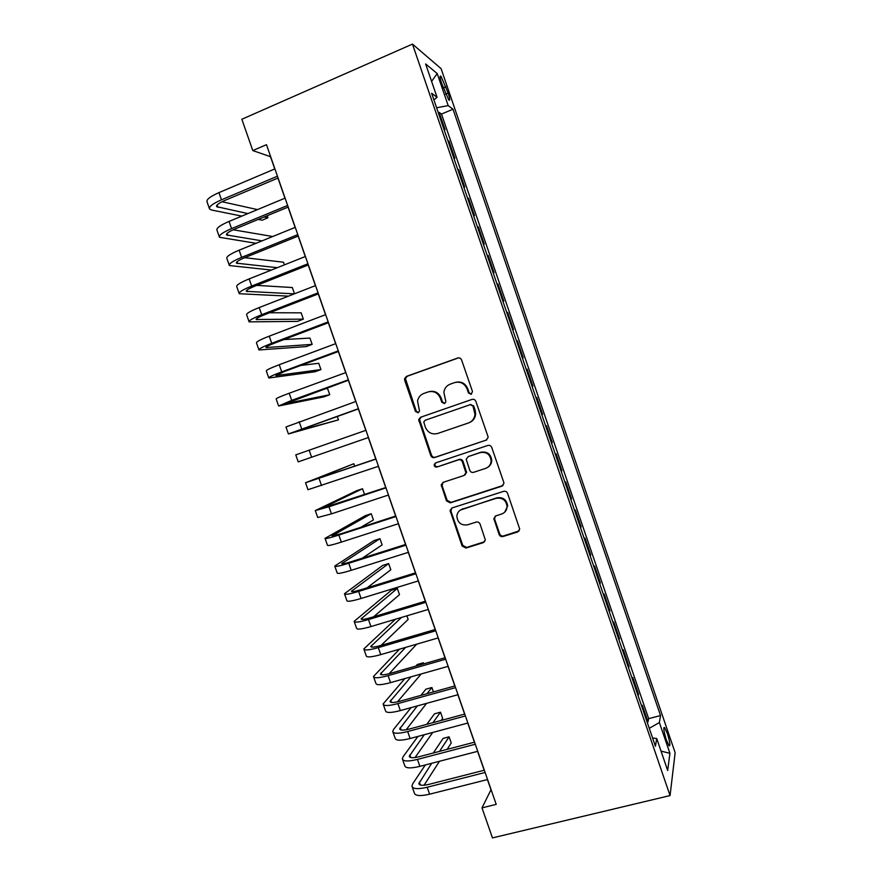 <?xml version="1.0" encoding="UTF-8"?>
<svg xmlns="http://www.w3.org/2000/svg" width="882" height="882" viewBox="0 0 882 882"><rect width="100%" height="100%" fill="white"/><g stroke="black" fill="none" stroke-linecap="round" stroke-linejoin="round"><path stroke-width="1.32" d="M471.175 394.309L472.476 391.52L461.606 359.966C460.812 358.224 459.5 357.574 457.692 358.026L406.47 376.382L404.562 378.665L404.684 380.318L415.455 411.42L418.134 412.776L419.501 411.111L417.561 401.056C418.288 397.352 420.361 394.816 423.779 393.46L428.035 391.961C433.724 390.594 437.847 392.666 440.372 398.19L441.772 402.236L444.484 403.603L445.873 401.817L443.867 392.27C444.473 388.3 446.601 385.588 450.25 384.133L454.55 382.612C460.327 381.222 464.483 383.306 467.03 388.863L468.43 392.931L471.175 394.309M667.332 733.416L664.609 727.529C663.187 727.341 663.782 731.498 666.384 740.02L669.107 745.907C670.518 746.04 669.923 741.872 667.332 733.416M499.113 534.492C499.907 536.212 501.197 536.884 503.016 536.521L517.646 531.967L519.718 529.079L507.569 493.358C506.775 491.627 505.474 490.954 503.644 491.34L452.058 507.955L450.074 510.48L462.102 546.024L465.95 548.053L483.325 542.639L485.343 539.949L480.084 524.095C479.29 522.387 478 521.714 476.214 522.078L467.581 524.812C461.088 525.639 457.515 522.728 456.854 516.091C457.251 512.696 459.037 510.402 462.19 509.223L496.158 498.33C502.42 497.393 506.059 500.105 507.084 506.444C506.885 510.204 505.055 512.74 501.582 514.052L495.882 515.86L493.832 518.616L499.113 534.492L499.708 533.919C500.491 535.628 501.792 536.3 503.6 535.936L519.156 530.887M412.467 44.1L241.855 119.257L252.781 150.579L266.474 144.681L496.213 804.362L482.002 807.868L492.476 837.9L670.055 795.575L412.467 44.1L441.088 68.631L675.149 752.688L670.055 795.575M486.048 440.272L488.099 437.483L487.922 436.347L475.872 401.387C475.078 399.645 473.777 398.995 471.969 399.425L420.626 417.241L418.685 419.612L430.769 455.586C431.552 457.295 432.819 457.956 434.594 457.549L486.787 439.909M491.748 447.439L503.754 482.3L503.931 483.336L501.869 486.18L450.294 502.861L446.457 500.866L441.209 484.835L443.183 482.333L463.921 475.519L465.928 472.873L462.366 461.815C461.584 460.095 460.294 459.434 458.497 459.842L436.932 467.03C435.19 467.251 434.264 466.468 434.142 464.66L435.521 462.94L487.823 445.454C489.642 445.035 490.954 445.708 491.748 447.439M647.156 722.16L648.005 721.939L642.305 705.313L641.953 706.956M637.664 694.443L638.502 694.222L632.802 677.563L632.405 679.096M628.149 666.682L628.987 666.45L623.276 649.769L622.835 651.181M618.613 638.866L619.451 638.634L613.729 621.92L613.255 623.221M609.065 611.006L609.903 610.763L604.17 594.027L603.652 595.207M599.506 583.101L600.344 582.859L594.6 566.079L594.038 567.148M589.926 555.142L590.764 554.888L585.009 538.097L584.402 539.034M580.323 527.138L581.161 526.885L575.395 510.05L574.755 510.887M570.709 499.091L571.547 498.826L565.77 481.969L565.086 482.675M561.084 470.988L561.911 470.723L556.134 453.833L555.406 454.428M551.437 442.841L552.264 442.566L546.476 425.653L545.704 426.127M541.769 414.639L542.606 414.364L536.796 397.418L535.991 397.771M532.089 386.393L532.926 386.107L527.105 369.139L526.278 369.426M522.353 357.993L523.224 357.805L517.392 340.805L516.565 341.102M512.596 329.526L513.511 329.46L507.668 312.426L506.841 312.724M502.828 301.005L503.776 301.06L497.933 283.993L497.106 284.302M493.038 272.439L494.03 272.615L488.176 255.515L487.349 255.835M483.226 243.818L484.262 244.116L478.397 226.994L477.57 227.313M473.402 215.142L474.483 215.561L468.607 198.417L467.78 198.737M463.557 186.422L464.682 186.973L458.794 169.785L457.967 170.116M453.701 157.657L454.869 158.319L448.971 141.109L447.78 140.37M448.144 141.451L448.971 141.109M441.617 83.228L448.74 99.964C450.195 101.11 449.996 98.806 448.144 93.04L441.033 76.348C439.578 75.168 439.776 77.462 441.617 83.228M648.005 721.939L648.645 718.632L660.53 715.567L453.017 109.214L448.177 105.597L436.601 107.758M660.53 715.567L659.372 722.523L669.912 753.327L667.674 770.482L656.715 738.499L655.425 746.271L431.629 93.249L437.053 97.296L425.631 63.956L437.207 73.548L448.177 105.597M457.648 169.168L458.794 169.785M467.504 197.921L468.607 198.417M477.338 226.619L478.397 226.994M487.151 255.273L488.176 255.515M496.952 283.872L497.933 283.993M506.742 312.415L507.668 312.426M516.51 340.915L517.392 340.805M526.256 369.371L527.105 369.139M532.926 386.107L532.1 386.415M542.606 414.364L541.824 414.783M552.264 442.566L551.526 443.106M561.911 470.723L561.217 471.385M571.547 498.826L570.886 499.609M581.161 526.885L580.543 527.778M590.764 554.888L590.179 555.914M600.344 582.859L599.804 583.983M609.903 610.763L609.418 612.02M619.451 638.634L618.999 640.001M628.987 666.45L628.579 667.928M638.502 694.222L638.127 695.821M648.645 718.632L441.507 114.054L439.126 112.378L445.035 129.621L443.822 128.838M487.426 779.567L490.987 789.776L482.002 807.868M252.781 150.579L270.509 156.676L274.776 168.936M277.951 178.065L284.963 198.196M288.061 207.094L295.128 227.391M298.16 236.078L305.282 256.541M308.237 265.019L315.414 285.636M318.292 293.904L325.535 314.687M328.336 322.735L335.634 343.682M338.357 351.521L345.711 372.623M348.368 380.252L355.777 401.519M358.357 408.928L365.821 430.35M368.323 437.56L375.787 459.004M378.345 466.335L385.732 487.548M388.345 495.056L395.654 516.036M398.333 523.732L405.566 544.481M408.311 552.364L415.455 572.881M418.255 580.94L425.322 601.215M428.189 609.462L435.179 629.516M438.111 637.94L445.013 657.763M448.012 666.362L454.836 685.953M457.89 694.74L464.638 714.111M467.758 723.064L474.417 742.203M477.603 751.343L484.185 770.251M438.299 112.731L439.126 112.378M441.507 114.054L453.017 109.214M433.922 99.931L437.053 97.296M656.715 738.499L652.592 738.002M649.273 728.312L659.372 722.523M431.596 81.364L437.207 73.548M669.912 753.327L661.037 751.111M471.44 394.188L469.114 392.722L467.714 388.664C465.321 383.317 461.33 381.189 455.751 382.281M429.17 391.641C434.727 390.505 438.707 392.611 441.121 397.969L442.521 402.005L444.782 403.471M458.574 357.849L407.308 376.217L405.4 378.499L416.271 411.166L418.476 412.622M472.168 399.359L421.431 416.966L419.49 419.336L431.53 455.222C432.312 456.92 433.591 457.582 435.355 457.185L486.677 439.942M472.95 406.051L470.216 404.673L425.146 420.262L423.779 421.949L425.356 427.23C427.858 432.709 431.948 434.804 437.637 433.492L468.474 422.963C472.377 421.42 474.538 418.509 474.979 414.242L472.95 406.051L473.623 405.808L470.216 404.673M425.146 420.262L470.9 404.43M469.422 422.577C473.16 420.979 475.233 418.112 475.641 413.978L475.1 410.086L474.439 410.339M473.623 405.808L475.1 410.086M443.007 482.399L442.103 485.728L447.185 500.381L451.011 502.376L503.038 485.475M464.858 475.001L466.611 472.465L463.061 461.429C462.278 459.72 460.988 459.059 459.202 459.456L436.932 467.03M435.653 462.896L434.903 464.274C435.024 466.071 435.951 466.854 437.681 466.622M485.662 468.364C489.036 467.052 490.855 464.56 491.142 460.889C490.227 454.384 486.588 451.617 480.227 452.598L468.221 456.6L466.203 459.246L469.764 470.327C470.558 472.046 471.848 472.708 473.645 472.311L485.662 468.364M487.768 467.306C490.26 465.762 491.583 463.491 491.759 460.503C490.855 454.01 487.217 451.253 480.866 452.234L480.227 452.598M468.088 456.644L480.866 452.234M495.166 516.191L494.615 519.156L499.708 533.919M504.725 512.166L507.657 505.948C506.643 499.62 503.005 496.919 496.764 497.845L496.158 498.33M460.349 510.105L496.764 497.845M451.661 508.109L450.956 511.262L462.796 545.429L466.622 547.446L484.725 541.669M209.332 208.384L207.061 201.923C206.134 199.652 210.103 196.543 218.945 192.618L274.908 168.892M241.833 216.112L211.559 210.015L209.541 209.001C208.648 206.785 212.617 203.731 221.47 199.817L277.455 176.202M278.084 178.01L224.612 200.534C218.714 203.136 216.057 205.175 216.641 206.664L247.897 213.587M264.115 216.983L267.974 217.788L267.246 215.693M221.999 201.724L257.489 209.607M267.974 217.788L262.13 220.202L258.228 219.409M219.276 236.74L216.983 230.224C216.156 228.195 220.169 225.263 229.033 221.426L285.095 198.141M256.012 243.311L219.464 237.291C218.648 235.329 222.683 232.44 231.558 228.614L287.631 205.451M288.193 207.05L234.634 229.155C228.714 231.69 226.024 233.62 226.553 234.943L262.02 240.863M233.157 229.783L272.703 236.519M229.199 265.052L226.895 258.481C226.145 256.706 230.213 253.939 239.11 250.19L295.261 227.347M271.358 270.057L229.364 265.537C228.647 263.828 232.727 261.105 241.624 257.368L297.796 234.634M298.292 236.034L244.645 257.72C238.702 260.201 235.979 262.02 236.453 263.167L277.312 267.687M284.401 264.865L283.475 262.208L244.711 257.687M239.11 293.309L236.784 286.683C236.122 285.162 240.246 282.56 249.165 278.899L305.415 256.497M288.48 296.143L239.254 293.728C238.614 292.262 242.759 289.715 251.668 286.066L307.95 263.773M308.369 264.964L254.622 286.242C248.68 288.668 245.913 290.376 246.321 291.347L294.356 293.849M294.5 293.794L292.317 287.532L256.794 285.382M249 321.522L246.662 314.83C246.089 313.562 250.268 311.137 259.198 307.553L315.547 285.592M318.424 293.849L264.589 314.709C258.635 317.079 255.824 318.678 256.177 319.482L303.342 319.141L297.466 321.39L249.121 321.864C248.57 320.662 252.77 318.27 261.7 314.709L318.071 292.857M303.342 319.141L301.137 312.823L269.671 312.746M258.878 349.691L256.508 342.944C256.034 341.918 260.267 339.658 269.219 336.163L325.656 314.631M328.468 322.691L274.545 343.131C268.569 345.446 265.725 346.924 266.022 347.574L312.151 344.377L306.263 346.582L258.977 349.956C258.514 349.007 262.759 346.791 271.722 343.307L328.192 321.886M312.151 344.377L309.946 338.071L283.916 339.581M268.734 377.805L266.353 371.002C265.956 370.231 270.245 368.136 279.219 364.729L335.755 343.627M338.49 351.466L284.478 371.498L275.846 375.611L320.949 369.58L315.05 371.741L268.812 378.003C268.437 377.298 272.736 375.247 281.722 371.862L338.28 350.871M320.949 369.58L318.744 363.285L300.795 365.446M278.58 405.863L276.176 399.006C275.868 398.488 280.211 396.558 289.208 393.24L345.843 372.579M348.5 380.197L285.658 403.592L329.725 394.739L323.826 396.867L278.624 406.007L291.699 400.362L348.357 379.8M329.725 394.739L327.531 388.455L323.87 389.138M288.403 433.889L285.977 426.976L355.898 401.464M358.489 408.884L295.448 431.541L338.49 419.865L288.425 433.955L358.412 408.686M338.49 419.865L337.288 416.403M298.215 461.859L368.455 437.516L298.215 461.859L295.768 454.88L365.942 430.306M354.663 466.192L353.803 463.734L305.536 482.752L375.975 459.103M305.558 482.807L307.983 489.708L378.477 466.291M375.919 458.96L312.548 480.315L353.803 463.734M364.564 494.582L362.535 488.749L356.604 490.734L315.293 510.568L328.975 506.786L385.985 487.845M315.337 510.689L317.729 517.514L331.445 513.853L388.477 495.023M385.864 487.503L322.283 508.131L362.535 488.749M360.672 527.392L373.428 519.961L371.245 513.721L365.302 515.672L325.039 538.34C325.16 539.045 329.769 537.954 338.864 535.054L395.974 516.532M325.094 538.527L327.465 545.274C327.608 546.046 332.238 544.988 341.345 542.11L398.466 523.699M502.806 485.684L502.244 485.905M395.786 515.992L341.257 533.687L332.018 535.892L371.245 513.721M362.248 558.196L382.127 544.9L379.955 538.67L374.001 540.567L334.752 566.068C334.962 567.016 339.625 566.079 348.754 563.267L405.94 545.164M334.84 566.321L337.189 572.991C337.409 574.006 342.095 573.113 351.212 570.312L408.432 552.319M405.687 544.437L351.08 561.735C344.994 563.609 341.885 564.237 341.731 563.609L379.955 538.67M367.132 587.798L390.814 569.783L388.642 563.565L382.689 565.439L344.465 593.74C344.752 594.931 349.47 594.17 358.61 591.436L415.907 573.763M344.575 594.06L346.88 600.653C347.199 601.91 351.929 601.182 361.08 598.47L418.388 580.896M415.576 572.837L360.881 589.727C354.785 591.546 351.631 592.065 351.422 591.271L388.642 563.565M373.637 616.772L399.491 594.644L397.319 588.426L391.354 590.256L354.145 621.369C354.531 622.813 359.305 622.196 368.467 619.55L425.841 602.296M354.288 621.755L356.571 628.271C356.967 629.77 361.752 629.197 370.925 626.573L428.321 609.418M425.455 601.182L370.661 617.676C364.553 619.44 361.366 619.848 361.102 618.899L397.319 588.426M395.445 619.241L363.825 648.954C364.288 650.629 369.106 650.188 378.29 647.62L435.763 630.784M363.979 649.406L366.239 655.844C366.725 657.575 371.554 657.178 380.748 654.631L438.244 637.895M435.311 629.472L380.429 645.569C374.31 647.289 371.09 647.586 370.771 646.473L401.497 617.433M381.068 645.381L408.146 619.462L406.878 615.823M399.48 649.174L373.483 676.494C374.023 678.412 378.896 678.126 388.102 675.634L445.664 659.218M373.659 677.012L375.886 683.374C376.46 685.347 381.344 685.105 390.55 682.635L448.144 666.329M445.145 657.729L390.186 673.418C384.045 675.083 380.792 675.27 380.418 673.991L405.621 647.388M389.072 673.727L416.767 644.147M404.827 678.589L383.119 703.979C383.747 706.14 388.675 706.008 397.903 703.604L455.553 687.607M383.328 704.564L385.522 710.848C386.184 713.064 391.123 712.976 400.351 710.594L458.023 694.696M454.969 685.92L399.921 701.223C393.769 702.833 390.472 702.91 390.042 701.477L411.034 676.836M397.495 701.829L421.199 673.958M423.647 663.859L423.272 662.79L417.274 664.51L415.896 666.075M421.905 664.355L423.272 662.79M411.067 707.64L393.637 729.337L392.744 731.421C393.46 733.813 398.432 733.857 407.682 731.531L465.42 715.952M392.964 732.071L395.147 738.278C395.886 740.726 400.869 740.803 410.119 738.51L467.89 723.031M464.77 714.067L409.634 728.973C403.471 730.528 400.152 730.505 399.656 728.907L417.34 705.909M406.183 729.767L426.568 703.373M433.437 691.907L431.893 687.508L425.896 689.184L420.912 695.391M427.009 693.693L431.893 687.508M417.958 736.404L403.195 756.58L402.346 758.818C403.151 761.453 408.179 761.651 417.44 759.413L475.277 744.243M402.6 759.534L404.75 765.664C405.566 768.354 410.615 768.586 419.876 766.37L477.735 751.31M474.549 742.17L419.336 756.679C413.162 758.178 409.799 758.057 409.248 756.304L424.286 734.706M415.058 757.55L432.731 732.446M441.176 720.451L442.654 718.345L440.504 712.182L434.495 713.814L426.8 724.331M432.952 722.667L440.504 712.182M425.322 764.948L412.721 783.767L411.938 786.171C412.82 789.037 417.903 789.39 427.186 787.24L485.111 772.478M412.214 786.953L414.331 793.006C415.235 795.928 420.328 796.325 429.622 794.186L487.559 779.534M484.317 770.218L429.016 784.341C422.831 785.785 419.435 785.553 418.84 783.635L431.684 763.294M424.066 785.223L439.479 761.265M447.13 749.38L451.253 742.975L449.103 736.823L443.084 738.421L433.316 753.008M439.523 751.376L449.103 736.823M443.227 87.946L445.994 86.767M445.553 94.142L448.144 93.04M467.714 388.664L467.03 388.863M442.521 402.005L441.772 402.236M441.121 397.969L440.372 398.19M416.271 411.166L415.455 411.42M405.522 380.142L404.684 380.318M407.308 376.217L406.47 376.382M458.408 357.905L457.692 358.026M469.114 392.722L468.43 392.931M435.355 457.185L434.594 457.549M431.53 455.222L430.769 455.586M419.634 420.857L418.829 421.133M421.431 416.966L420.626 417.241M502.464 485.728L501.869 486.18M451.011 502.376L450.294 502.861M447.185 500.381L446.457 500.866M442.103 485.728L441.364 486.18M466.446 471.231L465.762 471.638M463.061 461.429L462.366 461.815M459.202 459.456L458.497 459.842M468.893 456.226L468.221 456.6M494.615 519.156L494.008 519.696M462.885 508.716L462.19 509.223M483.953 542.044L483.325 542.639M466.622 547.446L465.95 548.053M462.796 545.429L462.102 546.024M450.956 511.262L450.239 511.769M518.197 531.394L517.646 531.967M503.6 535.936L503.016 536.521M218.945 192.618L221.47 199.817M217.126 204.966L217.942 207.325M229.033 221.426L231.558 228.614M227.082 233.399L227.821 235.494M239.11 250.19L241.624 257.368M237.026 261.778L237.666 263.608M249.165 278.899L251.668 286.066M246.96 290.112L247.511 291.677M259.198 307.553L261.7 314.709M256.871 318.402L257.324 319.703M269.219 336.163L271.722 343.307M266.761 346.637L267.125 347.684M279.219 364.729L281.722 371.862M276.639 374.828L276.915 375.611M289.208 393.24L291.699 400.362M299.174 421.695L301.666 428.806M309.119 450.107L311.611 457.207M319.052 478.474L321.533 485.552M328.975 506.786L331.445 513.853M338.864 535.054L341.345 542.11M332.856 535.264L333.098 535.969M348.754 563.267L351.212 570.312M342.536 562.881L342.866 563.83M358.61 591.436L361.08 598.47M352.194 590.444L352.613 591.646M368.467 619.55L370.925 626.573M361.829 617.951L362.337 619.418M378.29 647.62L380.748 654.631M371.454 645.426L372.05 647.134M388.102 675.634L390.55 682.635M381.068 672.845L381.752 674.807M397.903 703.604L400.351 710.594M390.66 700.22L391.432 702.436M407.682 731.531L410.119 738.51M400.23 727.551L401.09 730.009M417.44 759.413L419.876 766.37M409.788 754.838L410.736 757.539M427.186 787.24L429.622 794.186M419.336 782.069L420.372 785.024M663.859 727.727L664.609 727.529M440.052 76.767L441.033 76.348M405.4 378.499L404.562 378.665M419.49 419.336L418.685 419.612M475.641 413.978L474.979 414.242M441.948 484.383L441.209 484.835M466.611 472.465L465.928 472.873M434.903 464.274L434.142 464.66M491.759 460.503L491.142 460.889M494.449 518.087L493.832 518.616M507.657 505.948L507.084 506.444M450.79 509.972L450.074 510.48"/></g></svg>
